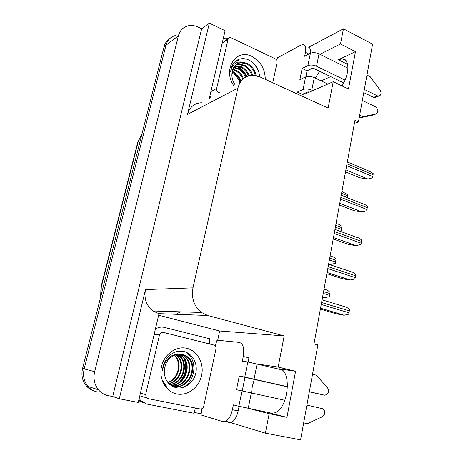 <?xml version="1.0" encoding="UTF-8"?>
<svg xmlns="http://www.w3.org/2000/svg" width="463" height="463" viewBox="0 0 463 463"><rect width="100%" height="100%" fill="white"/><g stroke="black" fill="none" stroke-linecap="round" stroke-linejoin="round"><path stroke-width="0.69" d="M254.384 379.266L252.306 386.298L251.531 392.994M302.275 94.498L305.401 93.827L333.221 81.708L328.128 108.093L259.812 76.858L253.047 75.261C245.257 75.527 240.199 79.821 237.872 88.155L192.978 287.847C191.202 298.108 194.038 306.309 201.48 312.456L207.737 315.482L284.16 335.912L219.67 330.981L217.697 340.236M354.403 123.314L358.431 121.954L372.582 44.17L343.43 28.822L340.502 43.985L355.462 51.665L338.366 59.768L342.302 58.842C349.796 58.581 349.756 74.092 341.949 85.898M158.635 315.21L219.67 330.981M201.295 413.824L193.91 412.383M141.007 402.052L138.46 401.554M138.258 402.44L158.988 313.711L153.004 310.98C146.337 305.632 143.831 298.502 145.492 289.578L119.321 398.753L138.258 402.44M209.253 98.602L225.116 30.703L209.363 23.15L187.486 114.419C189.662 107.04 194.315 103.156 201.446 102.763M201.665 28.775L112.706 396.525L108.388 395.68C104.464 394.881 101.177 392.937 98.509 389.84C94.4 384.666 93.115 378.607 94.655 371.673L178.394 35.825C179.864 30.57 183.018 27.253 187.868 25.876C191.207 25.071 194.61 25.471 198.066 27.074L201.665 28.775L209.363 23.15M343.43 28.822L308.717 47.203M94.458 391.09C91.223 390.164 88.491 388.399 86.257 385.806C82.31 380.858 81.083 375.076 82.576 368.461L164.081 46.705L165.986 45.258C167.421 40.171 170.506 36.942 175.228 35.576C170.506 36.942 167.421 40.171 165.986 45.258L84.173 368.889L165.986 45.258L178.394 35.825M97.433 391.97C93.636 391.189 90.453 389.314 87.883 386.339C83.913 381.362 82.674 375.545 84.173 368.889C82.674 375.545 83.913 381.362 87.883 386.339C90.453 389.314 93.636 391.189 97.433 391.97M249.326 408.609L269.148 413.685L265.392 433.16L300.58 439.85L317.855 344.923L313.989 343.887L354.947 120.357L358.431 121.954M265.392 433.16L225.909 421.203M119.321 398.753L112.706 396.525M321.148 80.88L330.651 76.627M284.16 335.912L278.147 367.066L258.192 364.132M340.502 43.985L319.95 54.327M295.573 371.285L278.83 368.768C292.454 369.219 288.663 409.431 274.258 412.932L270.288 413.112L286.944 417.342L295.573 371.285L278.147 367.066M286.944 417.342L269.148 413.685M355.462 51.665L348.46 89.029L333.221 81.708M315.332 78.108L319.632 71.302M164.081 46.705C165.036 43.111 166.952 40.397 169.828 38.551M177.063 313.463L180.969 311.83M322.514 297.344L324.945 297.697L329.239 296.69L330.038 292.303C328.325 290.718 327.046 289.89 326.195 289.826L324.019 289.144M320.355 309.128L335.634 313.654L343.986 315.245L348.72 314.198L349.524 309.556C347.73 307.895 346.37 307.015 345.444 306.917L322.063 299.816M328.614 264.066L330.837 264.39L335.281 263.354L336.057 259.054C334.367 257.48 333.094 256.687 332.249 256.67L330.102 255.941M336.069 223.386L338.274 224.196C339.147 224.248 340.374 225.018 341.954 226.5L341.196 230.707L339.639 231.124M341.914 191.485L347.73 194.616L347.331 197.736M326.855 273.662L341.891 278.558L349.75 280.074L354.849 278.981L355.636 274.449C353.859 272.794 352.511 271.949 351.591 271.908L328.585 264.234M333.21 238.977L348.008 244.232L355.792 245.679L360.839 244.539L361.615 240.1C359.896 238.497 358.576 237.687 357.639 237.664L334.963 229.428M339.425 205.057L353.992 210.642L361.701 212.025L366.708 210.844L367.46 206.504C365.892 205.022 364.63 204.235 363.675 204.148L341.208 195.334M345.508 171.86L359.849 177.775L367.483 179.094L372.443 177.867L372.854 176.577L373.184 173.619L369.59 171.351L347.319 161.975M276.718 60.254L277.366 57.869L300.672 45.218L302.895 44.581C305.424 44.899 306.275 47.504 305.435 52.388L304.648 56.255L310.395 53.291L307.895 65.63C310.413 64.687 313.295 64.895 316.542 66.25L345.028 80.093M364.34 89.481L377.536 95.893L373.583 97.375L363.768 92.629M307.895 65.63L302.154 68.46L299.862 79.642L305.603 76.939L303.062 89.486L297.327 92.044L296.962 93.844M343.673 82.918L312.855 68.026L307.073 70.816L302.154 68.46M307.073 70.816L305.852 76.835M309.029 92.247L308.08 91.807L302.304 94.33L301.945 96.119M302.304 94.33L297.327 92.044M223.241 38.742L225.151 38.128L228.658 38.186M210.92 97.716L209.872 95.951M307.721 46.983C309.944 47.203 310.893 49.281 310.569 53.204M303.062 89.486C305.58 88.641 308.474 88.879 311.755 90.198L312.71 90.638M359.161 117.949L362.992 116.624L375.887 114.037C378.624 112.023 378.531 109.615 375.597 106.814L362.332 100.494M327.827 84.058L314.273 77.605C311.009 76.268 308.121 76.048 305.603 76.939M362.992 116.624L359.664 115.16M359.155 117.961L371.928 115.391L375.887 114.037M361.25 117.59L365.168 116.236M347.956 68.235L319.013 53.858C315.789 52.487 312.913 52.296 310.395 53.291M373.583 97.375L374.625 97.635L376.141 97.074M366.962 75.064L370.197 76.754L380.106 90.129C381.697 93.393 381.182 95.401 378.578 96.159L377.536 95.893M215.243 345.658L217.054 340.166L239.278 342.406C243.168 343.587 244.499 348.274 243.272 356.464L242.305 361.169L247.832 361.973L244.771 377.067L287.598 386.715M309.342 391.692L324.522 395.17L309.319 391.843M244.771 377.067L239.261 376.06L236.471 389.713L241.97 390.911L238.856 406.277L233.375 404.87L232.38 409.72C230.892 416.087 228.479 420.028 225.151 421.55L222.911 421.631L201.081 414.946L201.7 408.823M287.592 386.871L239.261 376.06M244.962 377.362L242.207 390.963M243.272 356.464L248.92 357.841L248.075 362.008M239.093 406.335L238.167 410.895C236.691 417.232 234.278 421.156 230.927 422.661L228.664 422.742M155.389 329.124C158.248 327.243 161.263 326.67 164.429 327.405L209.843 338.8L209.288 343.731M139.184 398.458L140.937 400.848L146.725 404.049L193.771 413.204L195.484 408.03M138.744 400.35L144.196 403.227M238.856 406.277L272.122 413.309M303.664 422.916L307.496 423.61L322.433 416.7C325.269 414.321 325.53 411.717 323.22 408.881L306.905 405.079M284.913 400.281L241.97 390.911M281.417 369.729L247.832 361.973M312.531 374.191L316.252 375.18L327.549 387.722C329.413 391.947 328.406 394.43 324.522 395.17M231.934 72.94C235.545 75 238.15 78.137 239.759 82.345M233.711 85.568C222.35 69.462 236.188 48.002 251.843 56.44C260.594 61.324 265.073 68.958 265.27 79.347M259.72 76.812C258.921 69.381 255.518 63.894 249.505 60.358C244.586 57.921 240.083 58.089 235.997 60.856C232.796 63.489 231.02 67.181 230.661 71.939C232.218 64.016 236.529 60.815 243.602 62.349L241.362 62.366C235.1 63.605 231.946 67.963 231.888 75.434C232.067 78.791 233.144 81.922 235.106 84.822M255.269 75.457C253.903 70.156 251.068 66.331 246.756 63.975L240.708 62.742L237.195 63.801M256.143 75.625C254.893 70.075 252.011 66.053 247.497 63.553L243.602 62.349M251.779 75.284C250.153 70.793 247.491 67.586 243.798 65.653L237.785 64.438L235.8 64.843M252.642 75.255C251.056 70.59 248.353 67.251 244.533 65.237L238.509 64.016L236.136 64.56M248.469 75.886C246.762 71.881 244.232 69.022 240.887 67.309L234.573 66.145M249.268 75.666C247.572 71.568 245.02 68.646 241.611 66.898L234.863 65.798M245.459 77.199C243.741 73.339 241.264 70.584 238.011 68.941L233.514 67.725M246.177 76.806C244.464 72.94 241.975 70.185 238.729 68.536L233.763 67.303M242.78 79.202C241.101 75.156 238.572 72.269 235.181 70.55L232.657 69.635M243.416 78.635C241.727 74.665 239.215 71.84 235.887 70.15L232.854 69.126M240.395 82.003C238.867 77.402 236.199 74.109 232.385 72.135L232.061 71.985M240.974 81.239C239.394 76.8 236.761 73.634 233.08 71.742L232.183 71.343M231.766 67.5L231.471 67.563M219.942 92.907L218.634 92.34C217.095 91.489 216.441 90.187 216.672 88.433L228.068 39.303L229.752 37.601L231.222 37.827L275.265 58.813C276.666 59.652 277.268 60.896 277.077 62.546L272.759 82.773M246.808 76.505C244.389 71.319 240.934 67.847 236.454 66.087M235.736 61.07L238.943 60.178L235.904 60.931M246.438 76.679C243.874 71.244 240.222 67.708 235.488 66.07M235.146 65.966L234.805 65.868M256.201 66.522C253.759 63.084 250.9 60.751 247.618 59.519M186.902 348.332C197.51 350.821 204.281 363.38 201.619 375.377C199.119 387.409 187.596 396.224 176.756 393.932C165.881 391.825 158.606 378.809 161.541 366.441C164.313 354.033 176.339 345.67 186.902 348.332M175.622 387.572C184.315 389.834 193.696 382.808 195.774 373.282C197.961 363.756 192.718 353.917 184.546 351.689C178.851 350.283 173.608 351.764 168.804 356.128C165.065 360.006 162.959 364.728 162.484 370.307C164.504 360.226 169.678 354.832 178 354.12C169.261 356.209 164.683 362.257 164.261 372.264C164.961 380.273 168.746 385.372 175.622 387.572M173.174 386.096L173.272 386.119C188.493 390.054 198.992 365.371 186.676 356.591L181.843 354.224M170.413 385.002L173.955 386.287C189.193 390.228 199.709 365.492 187.376 356.701L182.532 354.328L178 354.12M171.183 385.563L171.507 385.615M171.854 385.656C186.716 387.977 195.565 364.485 183.909 356.163L179.806 353.998M171.264 385.621L171.831 385.725M172.178 385.777C187.15 388.521 196.422 364.711 184.598 356.267L180.153 354.01M170.581 385.089C184.893 385.812 192.186 363.623 181.189 355.74L178.405 354.068M170.893 385.245C185.356 386.35 193.019 363.831 181.866 355.844L178.759 354.039M169.649 384.359C183.099 383.364 188.782 362.726 178.504 355.324L176.988 354.293M169.875 384.562C183.562 383.977 189.627 362.946 179.169 355.428L177.346 354.224M168.711 383.439C181.137 381.008 185.495 361.869 175.859 354.913L175.552 354.675M168.949 383.688C181.641 381.587 186.305 362.078 176.519 355.017L175.911 354.565M167.774 382.34C178.585 378.856 182.185 362.24 174.1 355.237M168.005 382.635C179.268 379.365 183.012 362.049 174.464 355.08M147.894 398.579L146.447 397.781L145.654 394.592L159.509 334.871C160.146 332.943 161.373 332.098 163.196 332.341L214.786 345.259C215.839 346.081 216.25 347.227 216.007 348.703L203.72 406.271C203.13 408.21 201.966 409.113 200.23 408.974L147.894 398.579M181.212 380.661C185.727 374.619 187.075 368.12 185.269 361.163M161.992 379.799L166.558 386.119M179.505 382.12C185.559 375.227 187.156 367.616 184.303 359.288M183.151 387.444C195.38 381.223 197.765 360.949 187.168 353.391L187.521 353.443M162.646 381.628L166.223 386.032M338.366 59.768L347.672 64.421M94.655 371.673L82.576 368.461M192.978 287.847L145.492 289.578M237.872 88.155L187.486 114.419M207.737 315.482L158.635 313.619M270.288 413.112L270.878 413.233M278.83 368.768L279.953 369.04M100.656 297.084L100.986 287.031L101.31 286.904L100.841 296.355M141.892 134.282L137.76 142.268L100.998 286.985M140.272 140.688L138.165 141.776L101.31 286.904L103.261 286.8M322.572 297.038L324.754 297.709M323.238 293.42L329.65 295.406M323.573 291.592L329.98 293.583M320.512 308.277L343.986 315.245M321.212 304.463L349.148 312.843M321.571 302.501L349.484 310.916M328.689 263.673L330.837 264.39M329.367 259.951L335.687 262.081M329.697 258.157L336.011 260.299M335.374 227.183L341.596 229.451M335.692 225.423L341.914 227.703M341.254 195.091L347.383 197.493M341.567 193.372L347.696 195.785M327.069 272.51L350.161 280.057M327.787 268.575L355.271 277.65M328.14 266.659L355.601 275.763M333.476 237.542L356.197 245.633M334.217 233.497L361.262 243.22M334.558 231.616L361.58 241.379M339.744 203.338L362.107 211.956M340.502 199.188L367.118 209.536M340.837 197.348L367.437 207.737M345.873 169.88L367.894 179.002M346.654 165.632L372.854 176.577M346.978 163.833L373.161 174.811M308.867 54.078L305.435 52.388M311.755 90.198L314.273 77.605M316.542 66.25L319.013 53.858M232.38 409.72L238.167 410.895M248.214 408.383L251.299 392.942M254.077 379.035L257.104 363.872M251.669 61.724C254.766 64.513 257.139 67.893 258.782 71.869M216.672 88.433L211.006 91.547M228.068 39.303L222.327 43.071M145.654 394.592L140.555 393.087M162.386 332.266L157.924 331.849M159.509 334.871L154.283 334.338M342.302 58.842L346.069 60.728M98.509 389.84L86.257 385.806M201.48 312.456L153.004 310.98M137.795 142.135L141.909 134.218M322.584 296.974L324.945 297.697M320.529 308.184L344.293 315.239M328.689 263.65L330.889 264.385M327.075 272.458L350.3 280.046M359.184 117.816L362.651 116.618M374.625 97.635L378.578 96.159M140.937 400.848L138.79 400.159M230.927 422.661L225.151 421.55M238.509 64.016L237.785 64.438M235.615 65.694L234.897 66.111M241.362 62.366L240.708 62.742M228.421 38.481L223.994 41.392M187.376 356.701L186.676 356.591M184.598 356.267L183.909 356.163M181.866 355.844L181.189 355.74M179.169 355.428L178.504 355.324M176.519 355.017L175.859 354.913M146.447 397.781L141.331 396.224"/></g></svg>

